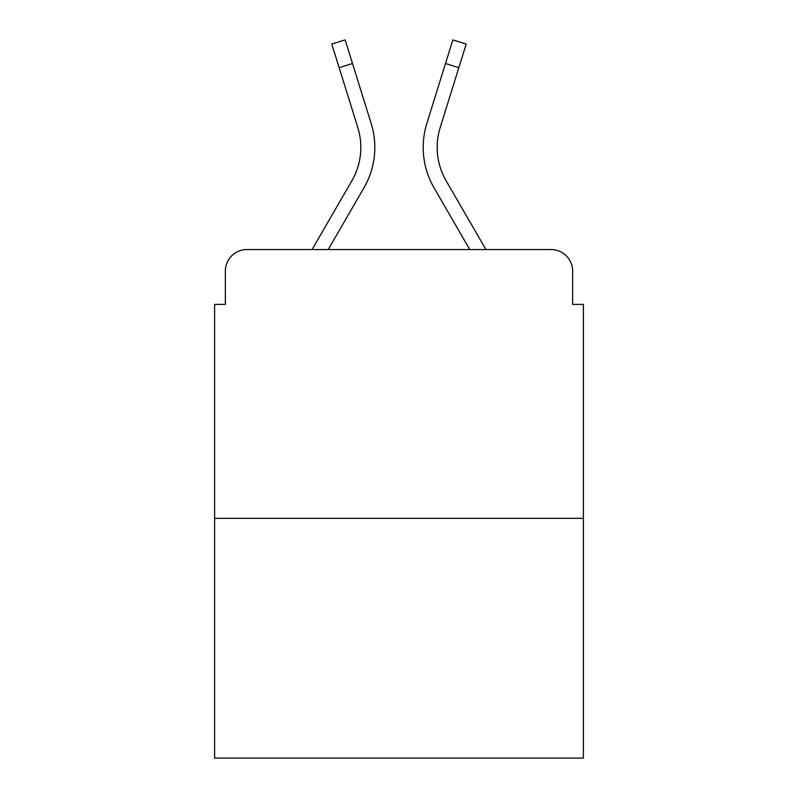 <?xml version="1.0" encoding="UTF-8"?>
<svg xmlns="http://www.w3.org/2000/svg" width="798" height="798" viewBox="0 0 798 798"><rect width="100%" height="100%" fill="white"/><g stroke="black" fill="none" stroke-linecap="round" stroke-linejoin="round"><path stroke-width="1.2" d="M225.365 271.061L225.365 304.387L225.365 271.061A21.506 21.506 0 0 1 246.871 249.555L312.068 249.555L351.858 180.817A66.663 66.663 0 0 0 357.813 127.6L331.798 44.06L345.145 39.9L371.16 123.441A80.638 80.638 0 0 1 363.958 187.819L328.217 249.555M583.388 518.341L214.612 518.341L214.612 758.1L583.388 758.1L583.388 304.387L572.635 304.387L572.635 271.061A21.506 21.506 0 0 0 551.129 249.555L246.871 249.555M214.612 518.341L214.612 304.387L225.365 304.387M446.142 180.817A66.663 66.663 0 0 1 440.187 127.6A66.663 66.663 0 0 0 446.142 180.817A66.663 66.663 0 0 1 440.187 127.6A66.663 66.663 0 0 0 446.142 180.817A66.663 66.663 0 0 1 440.187 127.6A66.663 66.663 0 0 0 446.142 180.817A66.663 66.663 0 0 1 440.187 127.6A66.663 66.663 0 0 0 446.142 180.817A66.663 66.663 0 0 1 440.187 127.6A66.663 66.663 0 0 0 446.142 180.817A66.663 66.663 0 0 1 440.187 127.6A66.663 66.663 0 0 0 446.142 180.817L485.932 249.555L551.129 249.555M572.635 304.387L572.635 271.061M426.84 123.441L452.855 39.9L466.202 44.06L458.84 67.67L445.503 63.511L426.84 123.441A80.638 80.638 0 0 0 434.042 187.819L469.783 249.555M339.16 67.67L352.497 63.511L371.16 123.441M351.858 180.817A66.663 66.663 0 0 0 357.813 127.6A66.663 66.663 0 0 1 351.858 180.817A66.663 66.663 0 0 0 357.813 127.6A66.663 66.663 0 0 1 351.858 180.817A66.663 66.663 0 0 0 357.813 127.6A66.663 66.663 0 0 1 351.858 180.817A66.663 66.663 0 0 0 357.813 127.6A66.663 66.663 0 0 1 351.858 180.817A66.663 66.663 0 0 0 357.813 127.6A66.663 66.663 0 0 1 351.858 180.817A66.663 66.663 0 0 0 357.813 127.6A66.663 66.663 0 0 1 351.858 180.817A66.663 66.663 0 0 0 357.813 127.6A66.663 66.663 0 0 1 351.858 180.817A66.663 66.663 0 0 0 357.813 127.6A66.663 66.663 0 0 1 351.858 180.817A66.663 66.663 0 0 0 357.813 127.6A66.663 66.663 0 0 1 351.858 180.817A66.663 66.663 0 0 0 357.813 127.6A66.663 66.663 0 0 1 351.858 180.817A66.663 66.663 0 0 0 357.813 127.6A66.663 66.663 0 0 1 351.858 180.817M440.187 127.6L458.84 67.67"/></g></svg>
